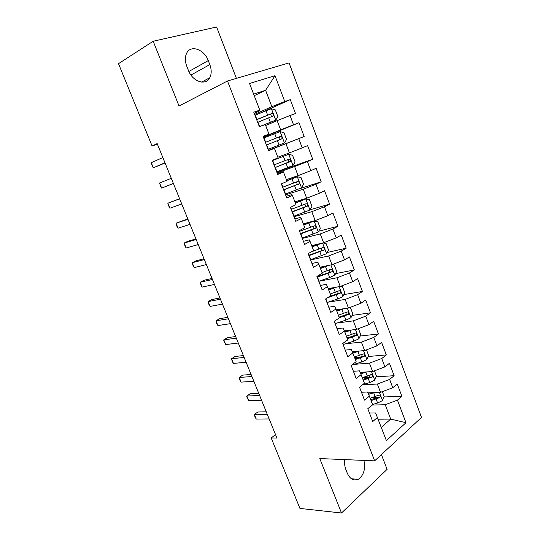 <?xml version="1.0" encoding="UTF-8"?>
<svg xmlns="http://www.w3.org/2000/svg" width="540" height="540" viewBox="0 0 540 540"><rect width="100%" height="100%" fill="white"/><g stroke="black" fill="none" stroke-linecap="round" stroke-linejoin="round"><path stroke-width="0.81" d="M236.412 78.374L216.607 27L153.185 41.243L118.496 63.673L152.078 145.989L157.403 144.167M421.504 417.42L289.049 62.91L227.482 80.993L374.639 460.85L421.504 417.42M374.639 460.85L319.775 458.561L341.51 513L387.092 469.355L381.402 454.579M378.189 419.202L390.683 419.087L405.979 422.719L397.454 400.14L401.882 396.306L397.244 383.974L392.769 387.733L389.63 379.418L394.139 375.712L389.455 363.265L384.905 366.896L381.746 358.513L386.323 354.935L381.598 342.38L376.974 345.883L373.781 337.419L378.439 333.97L373.673 321.3L368.969 324.675L365.749 316.136L370.481 312.815L365.675 300.038L360.896 303.271L357.642 294.658L362.455 291.472L357.601 278.579L352.742 281.678L349.461 272.984L354.348 269.939L349.454 256.925L344.52 259.882L341.206 251.107L346.174 248.204L341.233 235.069L336.218 237.884L332.876 229.034L337.925 226.274L332.937 213.017L327.841 215.69L324.466 206.753L329.603 204.14L324.567 190.762L319.383 193.286L315.981 184.262L321.199 181.804L316.123 168.298L310.844 170.667L307.409 161.568L312.721 159.253L307.591 145.625L302.231 147.845L298.762 138.652L304.155 136.499L298.985 122.742L293.537 124.801L290.034 115.526L295.515 113.528L290.297 99.644L258.849 113.677M405.979 422.719L386.383 440.6L375.611 412.945L369.461 413.046M261.421 125.942L275.69 120.197L259.349 126.684L265.288 124.538L268.954 134.102L263.054 136.33L268.582 150.707L274.421 148.379L278.053 157.849L272.255 160.245L277.729 174.488L283.466 171.983L287.064 181.366L281.36 183.931L286.781 198.032L292.43 195.372L295.988 204.66L290.378 207.387L295.745 221.353L301.3 218.531L304.823 227.732L299.309 230.621L304.628 244.451L310.088 241.468L313.585 250.58L308.158 253.625L313.423 267.327L318.796 264.188L322.252 273.22L316.919 276.413L322.137 289.987L327.422 286.7L330.845 295.643L325.6 298.985L330.77 312.431L335.961 308.995L339.356 317.851L334.199 321.347L339.316 334.665L344.425 331.081L347.787 339.863L342.718 343.494L347.787 356.69L352.809 352.964L356.144 361.658L351.155 365.438L356.177 378.506L361.118 374.645L364.419 383.258L359.512 387.18L364.493 400.127L369.346 396.124L372.62 404.663L367.794 408.719L372.728 421.544L377.501 417.407M259.349 126.698L253.766 112.178L259.767 110.12L249.554 83.471L275.009 75.701L284.756 101.547L290.297 99.644M275.528 434.599L271.188 437.947L276.932 438.041L157.167 143.586L152.078 145.989M265.66 125.503L277.142 120.623L280.665 129.883L263.311 137.005M290.034 115.526L277.142 120.623M293.537 124.801L280.665 129.883M259.767 110.12L259.834 110.794L254.212 113.326M268.495 150.478L285.923 143.708L289.413 152.881L277.81 157.221M298.762 138.652L285.923 143.708M302.231 147.845L289.413 152.881M268.954 134.102L263.189 136.681M277.067 172.773L294.624 166.577L298.08 175.662L286.396 179.624M307.409 161.568L294.624 166.577M310.844 170.667L298.08 175.662M274.421 148.379L268.535 150.586M285.559 194.859L303.244 189.236L306.666 198.234L294.901 201.825M315.981 184.262L303.244 189.236M319.383 193.286L306.666 198.234M283.466 171.983L283.122 171.572L277.385 173.59M293.976 216.749L311.783 211.68L315.171 220.597L303.332 223.823M324.466 206.753L311.783 211.68M327.841 215.69L315.171 220.597M292.43 195.372L291.924 194.555L286.146 196.378M302.319 238.444L320.24 233.921L323.602 242.757L311.681 245.619M332.876 229.034L320.24 233.921M336.218 237.884L323.602 242.757M301.3 218.531L300.652 217.316L294.827 218.957M310.588 259.949L328.624 255.953L331.952 264.708L319.957 267.219M341.206 251.107L328.624 255.953M344.52 259.882L331.952 264.708L334.253 265.005L336.697 271.431L334.78 275.177L330.878 264.938M310.088 241.468L309.292 239.868L303.426 241.319M334.78 275.177L329.67 277.526L318.776 281.246L336.926 277.79L340.234 286.463L328.158 288.63M349.461 272.984L336.926 277.79M352.742 281.678L340.234 286.463M318.796 264.188L317.851 262.204L311.945 263.479M327.956 302.204L345.161 299.423L348.435 308.023L336.285 309.845M357.642 294.658L345.161 299.423M360.896 303.271L348.435 308.023M327.422 286.7L326.329 284.337L320.389 285.437M336.872 323.048L353.315 320.861L356.555 329.387L344.331 330.872M365.749 316.136L353.315 320.861M368.969 324.675L356.555 329.387M335.961 308.995L334.733 306.268L328.759 307.193M345.539 343.778L361.402 342.11L364.615 350.555L352.269 351.722M373.781 337.419L361.402 342.11M376.974 345.883L364.615 350.555M344.425 331.081L343.062 327.996L337.048 328.752M354.004 364.372L369.407 363.163L372.593 371.534L360.139 372.377M381.746 358.513L369.407 363.163M384.905 366.896L372.593 371.534M352.809 352.964L351.311 349.522L345.256 350.109M362.482 384.811L377.352 384.035L380.504 392.33L367.949 392.857M389.63 379.418L377.352 384.035M392.769 387.733L380.504 392.33M361.118 374.645L359.485 370.858L353.396 371.277M372.141 405.068L385.216 404.717L390.683 419.087L381.321 427.376M397.454 400.14L385.216 404.717M369.346 396.124L367.585 391.993L361.463 392.256M341.51 513L299.943 508.43L271.188 437.947M153.185 41.243L179.03 105.982L227.482 80.993M254.232 95.688L265.599 90.288L253.631 94.122M254.617 114.379L271.829 106.67L265.599 90.288L275.009 75.701M284.756 101.547L271.829 106.67M344.763 459.601C344.318 463.185 344.702 466.546 345.911 469.706L347.274 473.175C350.055 479.169 353.747 481.201 358.364 479.27C363.751 475.335 365.614 469.044 363.94 460.404M208.251 60.588C204.262 49.262 190.492 44.435 186.563 53.392C184.882 57.092 184.95 61.371 186.759 66.231L188.379 70.335C192.503 81.668 205.848 86.042 209.783 77.74C211.646 74 211.653 69.62 209.81 64.598L208.251 60.588L188.872 71.483M401.882 396.306L383.994 396.947M377.892 397.17L372.978 397.346M394.139 375.712L376.137 376.812M369.542 377.21L362.576 377.636M386.323 354.935L368.199 356.501M359.917 357.224L354.618 357.683M378.439 333.97L360.18 336.035M349.481 337.244L346.896 337.534M370.481 312.815L352.073 315.401M362.455 291.472L343.865 294.597M354.348 269.939L335.57 273.632M346.174 248.204L327.166 252.504M337.925 226.274L318.654 231.221M329.603 204.14L310.028 209.776M321.199 181.804L299.261 188.831M312.721 159.253L276.764 171.983M298.985 122.742L263.432 137.309M304.155 136.499L268.454 150.37M266.267 411.831L257.796 412.007L254.381 414.49L267.26 414.261M256.264 419.074L254.988 416.975L254.381 414.49L256.264 419.074L269.156 418.932M374.409 392.587L368.584 394.335M370.373 392.756L368.186 393.404M382.367 391.628L384.203 396.455L382.442 400.619L377.602 403.015L372.553 404.501M371.075 400.633L379.802 397.562C380.754 395.955 380.457 395.132 378.911 395.091L370.136 398.189M379.802 397.562L377.298 397.649L370.703 399.668M258.707 393.235L250.29 393.633L246.827 396.05L259.619 395.476M248.724 400.673L246.713 396.785L246.827 396.05L248.724 400.673L261.536 400.187M251.08 374.49L242.723 375.118L239.213 377.46L251.917 376.542M241.124 382.118L239.895 380.133L239.213 377.46L241.124 382.118L253.847 381.287M366.883 371.925L360.761 373.822M362.934 372.188L360.396 372.964M374.463 370.832L376.461 376.076L374.666 380.187L369.785 382.563L362.563 384.743M363.238 380.187L371.999 377.075C372.958 375.442 372.647 374.618 371.054 374.605L362.293 377.723M370.116 375.104L369.508 377.224L362.9 379.296M369.508 377.224L371.999 377.075L369.508 377.224M359.323 351.054L352.87 353.126M355.509 351.412L352.539 352.343M366.491 349.846L368.644 355.516L366.822 359.579L361.908 361.928L351.567 365.128M355.334 359.559L364.176 356.373C365.087 354.746 364.75 353.93 363.17 353.916L354.382 357.075M362.205 354.416L361.719 356.589L355.023 358.742M243.398 355.59L235.096 356.454L231.545 358.715L244.148 357.446M233.469 363.42L232.254 361.49L231.545 358.715L233.469 363.42L246.098 362.232M235.649 336.541L227.407 337.635L223.803 339.829L236.318 338.195M225.747 344.567L223.783 340.808L223.803 339.829L225.747 344.567L238.282 343.022M351.756 329.967L344.878 332.262M348.118 330.413L344.601 331.54M358.445 328.671L360.767 334.773L358.904 338.783L353.957 341.111L343.116 344.547M347.362 338.749L356.279 335.495C357.136 333.869 356.785 333.052 355.219 333.045L346.403 336.238M354.22 333.545L353.849 335.772L347.078 338.006M344.189 308.657L336.812 311.202M340.814 309.163L336.562 310.568M349.839 307.483L350.413 307.53L352.816 313.848L350.919 317.804L345.931 320.105L335.077 323.635M339.316 317.75L348.314 314.422C349.117 312.809 348.745 311.992 347.193 311.978L338.351 315.218M346.154 312.491L345.911 314.766L339.066 317.088M227.833 317.331L219.659 318.668L216.007 320.787L228.427 318.789M217.964 325.559L216.797 323.75L216.007 320.787L217.964 325.559L230.404 323.656M336.643 287.111L328.671 289.96M333.666 287.644L328.455 289.4M340.909 286.207L342.374 286.362L344.79 292.734L342.86 296.635L337.838 298.91L326.963 302.535M327.402 297.837L340.268 293.166C341.03 291.553 340.639 290.743 339.1 290.729L330.224 294.01M338 291.256L337.898 293.571L329.576 296.447M219.962 297.972L211.849 299.545L208.143 301.583L220.469 299.214M210.114 306.403L208.973 304.648L208.143 301.583L210.114 306.403L222.46 304.128M329.157 265.295L320.456 268.522M326.653 265.822L320.274 268.043M317.216 277.175L332.154 271.715C332.863 270.115 332.458 269.305 330.925 269.291L322.022 272.612M329.771 269.825L329.488 272.356L317.021 276.669M212.018 278.444L203.972 280.267L200.219 282.231L212.443 279.484M202.21 287.084L201.089 285.397L200.219 282.231L202.21 287.084L214.454 284.432M321.779 243.196L312.167 246.895M319.545 243.729L312.019 246.497M322.832 242.939L326.066 243.452L328.529 249.939L326.525 253.719L310.52 259.76M308.941 255.656L323.959 250.067C324.628 248.474 324.203 247.671 322.684 247.651L311.216 251.91M321.449 248.211L321.644 250.601L321.273 250.817L308.779 255.231M204.012 258.761L196.034 260.834L192.226 262.717L204.35 259.585M194.231 267.611L193.138 265.984L192.226 262.717L194.231 267.611L206.375 264.58M302.184 238.086L318.242 231.971L320.288 228.245L317.804 221.704L314.071 221.022L303.804 225.065M314.071 221.022L303.683 224.748M300.591 233.941L315.691 228.224C316.312 226.645 315.866 225.841 314.368 225.821L299.585 231.323M313.038 226.402C313.983 227.077 314.105 227.887 313.403 228.825L300.456 233.604M195.939 238.91L188.028 241.238L184.167 243.041L196.189 239.524M186.192 247.975L185.119 246.416L184.167 243.041L186.192 247.975L198.234 244.553M293.774 216.209L309.886 210.026L311.972 206.361L309.461 199.753L305.681 198.976L295.367 203.04M305.681 198.976L295.279 202.81M292.167 212.031L307.348 206.185C307.922 204.613 307.463 203.816 305.971 203.789L291.148 209.392M304.526 204.404C305.572 205.004 305.762 205.821 305.08 206.847L292.066 211.775M187.799 218.896L176.047 223.202L187.96 219.287M178.085 228.177L177.039 226.685L176.047 223.202L178.085 228.177L190.019 224.363M285.282 194.137L301.455 187.88L303.581 184.275L301.05 177.606L297.31 176.749L286.848 180.806M297.209 176.728L286.794 180.664M283.662 189.918L298.924 183.938C299.45 182.378 298.978 181.582 297.5 181.548L282.636 187.252M295.893 182.21C297.074 182.716 297.338 183.532 296.676 184.673L283.594 189.749M179.591 198.72L167.852 203.202L179.658 198.882M169.911 208.217L168.068 204.788L167.852 203.202L169.911 208.217L181.737 203.999M276.716 171.862L292.943 165.524L295.11 161.987L292.552 155.257L288.664 154.271L272.403 160.643M288.664 154.271L272.383 160.589M275.083 167.603L290.419 161.494C290.905 159.941 290.419 159.151 288.947 159.111L274.043 164.909M287.111 159.847C288.461 160.184 288.826 161.001 288.198 162.29L275.049 167.522M159.597 183.033L160.67 186.732L161.669 188.089L173.387 183.472L161.669 188.089L159.597 183.033L171.288 178.301M268.07 149.378L284.357 142.965L286.565 139.489L283.986 132.698L280.031 131.605L263.716 138.058M266.423 145.078L281.833 138.841C282.285 137.302 281.779 136.505 280.321 136.458L265.376 142.364M265.383 142.385L277.992 137.389C279.659 137.315 280.206 138.085 279.632 139.712M164.963 162.756L153.353 167.798L151.268 162.695L162.844 157.552M165.058 162.992L153.353 167.798L152.388 166.502L151.268 162.695M275.69 120.197L277.938 116.789L275.332 109.931L271.323 108.729L254.954 115.256M257.681 122.35L273.166 115.972C273.578 114.446 273.058 113.657 271.607 113.596L256.622 119.603M256.669 119.718L269.298 114.608C270.952 114.527 271.512 115.297 270.992 116.917L273.166 115.972M190.951 75.06L209.81 64.598M382.489 400.518L379.39 392.377M375.185 396.691L373.7 392.81M377.602 403.015L376.124 399.141M374.713 380.086L371.486 371.608M367.349 376.184L365.857 372.269M369.785 382.563L368.294 378.655M366.869 359.478L363.508 350.656M359.451 355.495L357.939 351.54M361.908 361.928L360.403 357.986M361.645 356.623L364.122 356.407M358.952 338.681L355.462 329.515M343.393 344.459L342.954 343.325M351.473 334.618L349.954 330.629M353.957 341.111L352.438 337.129M353.714 335.84L356.177 335.556M350.966 317.702L347.342 308.185M335.353 323.541L334.442 321.179M343.433 313.551L341.894 309.528M345.931 320.105L344.399 316.089M345.708 314.867L348.158 314.516M342.907 296.534L339.147 286.659M327.24 302.441L325.85 298.829M335.313 292.302L333.761 288.238M337.838 298.91L336.292 294.86M337.635 293.706L340.072 293.294M319.052 281.151L317.493 277.081M327.125 270.857L325.559 266.76M329.67 277.526L328.111 273.443M329.488 272.356L331.911 271.877M326.572 253.625L322.535 243.013M310.797 259.666L309.218 255.562M318.857 249.217L317.277 245.086M321.428 255.947L319.856 251.822M321.273 250.817L323.676 250.263M318.296 231.883L314.165 221.042M299.862 231.228L299.572 230.479M302.461 237.985L300.868 233.847M310.52 227.381L308.927 223.209M313.112 234.171L311.526 230.013M312.977 229.075L315.367 228.454M309.94 209.932L305.775 198.997M291.425 209.284L290.648 207.259M294.05 216.108L292.444 211.93M302.103 205.342L300.497 201.137M304.722 212.2L303.115 208.001M304.607 207.137L306.983 206.442M301.509 187.785L297.31 176.749M282.913 187.15L281.63 183.809M285.559 194.035L283.939 189.817M293.605 183.107L291.985 178.855M296.251 190.019L294.631 185.787M296.156 185.004L298.519 184.228M293.004 165.436L288.758 154.298M274.327 164.801L272.68 160.535M276.993 171.754L275.36 167.494M285.032 160.657L283.399 156.371M287.699 167.643L286.072 163.364M287.638 162.662L289.98 161.811M284.411 142.877L280.132 131.632M265.653 142.256L263.999 137.943M268.353 149.263L266.699 144.97M276.385 138.004L274.732 133.677M279.072 145.051L277.425 140.738M277.992 137.389L280.321 136.458M275.744 120.11L271.424 108.763M256.905 119.495L255.231 115.142M259.625 126.569L257.958 122.236M267.651 115.142L265.984 110.774M270.365 122.256L268.704 117.895M269.298 114.608L271.607 113.596M351.452 478.811L358.364 479.27M201.643 82.087L209.783 77.74M361.719 356.589L364.176 356.373M353.849 335.772L356.279 335.495M345.911 314.766L348.314 314.422M337.898 293.571L340.268 293.166M329.812 272.18L332.154 271.715M321.644 250.601L323.959 250.067M313.403 228.825L315.691 228.224M305.08 206.847L307.348 206.185M296.683 184.673L298.924 183.938M288.198 162.297L290.419 161.494M279.639 139.712L281.833 138.841"/></g></svg>
